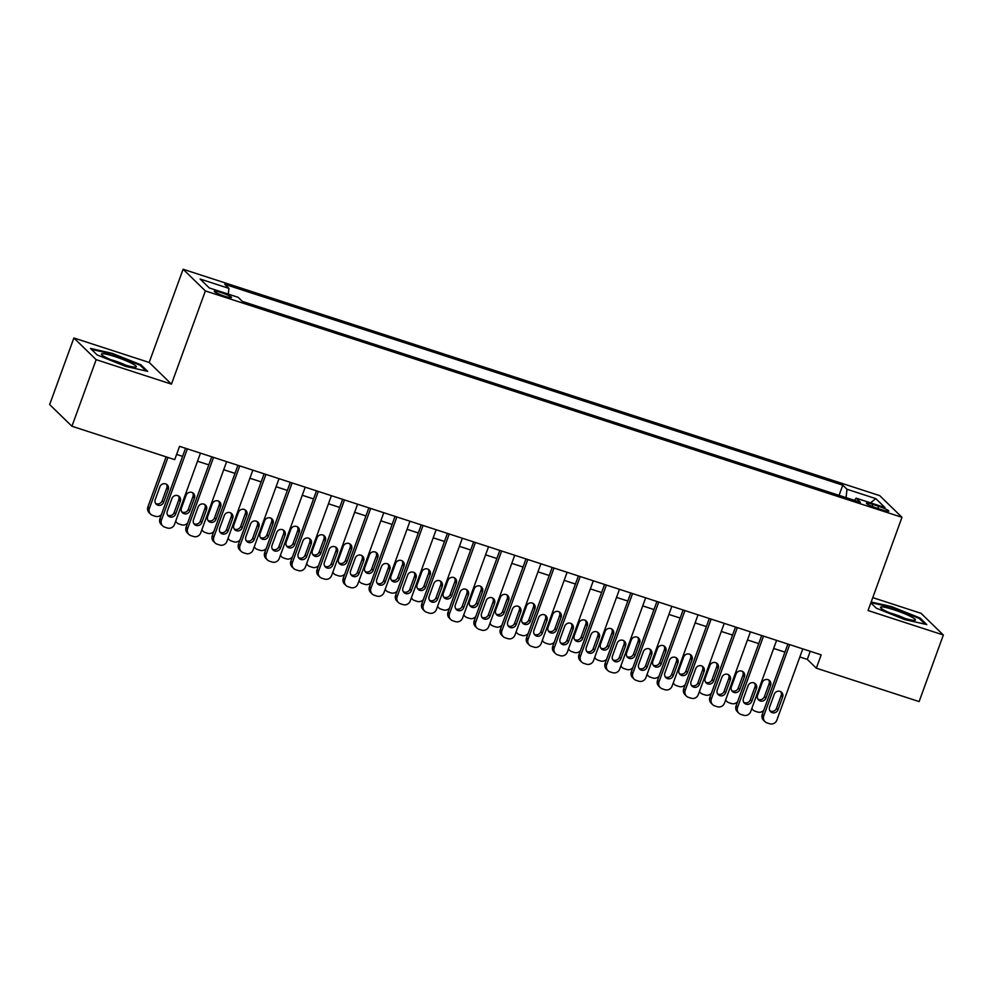 <?xml version="1.0" encoding="UTF-8"?>
<svg xmlns="http://www.w3.org/2000/svg" width="993" height="993" viewBox="0 0 993 993"><rect width="100%" height="100%" fill="white"/><g stroke="black" fill="none" stroke-linecap="round" stroke-linejoin="round"><path stroke-width="1.49" d="M224.828 296.262A9.136 1.142 20 0 0 231.481 297.515A9.136 1.142 20 0 0 220.967 292.513A9.136 1.142 20 0 0 214.302 291.259A9.136 1.142 20 0 0 224.828 296.262M73.879 337.992L96.16 359.665L171.454 384.13L149.173 362.457L73.879 337.992L49.65 404.573L71.93 426.245L174.718 459.647L179.559 446.341L821.174 654.859L816.333 668.177L919.121 701.579L943.35 634.999L921.07 613.326L872.76 597.625M149.173 362.457L183.097 269.252L879.711 495.644L901.992 517.316L205.377 290.924L183.097 269.252M878.619 506.293L872.859 504.419A8.85 1.105 20 0 0 866.405 503.203A8.85 1.105 20 0 0 876.583 508.044L882.355 509.918A8.85 1.105 20 0 0 888.809 511.134A8.85 1.105 20 0 0 878.619 506.293L877.824 508.453M846.048 497.617L846.992 489.264L842.772 485.167L224.728 284.296L228.949 288.404L200.139 279.033L209.287 287.945L238.097 297.304L242.317 301.4L860.36 502.272L856.14 498.163L854.489 500.36M846.992 489.264L875.801 498.623L884.949 507.535L856.14 498.163M96.16 359.665L71.93 426.245M171.454 384.13L205.377 290.924M901.992 517.316L868.056 610.534L943.35 634.999M799.849 656.969L807.297 659.389L816.333 668.177M176.617 454.422L182.6 456.37M197.52 461.211L208.791 464.873M223.71 469.726L234.981 473.388M249.901 478.229L261.171 481.903M276.091 486.744L287.362 490.405M302.269 495.259L313.552 498.92M328.46 503.774L339.73 507.435M354.65 512.276L365.921 515.938M380.84 520.791L392.111 524.453M407.031 529.306L418.301 532.968M433.221 537.809L444.492 541.47M459.399 546.324L470.682 549.985M485.589 554.839L496.86 558.5M511.78 563.341L523.05 567.015M537.97 571.856L549.241 575.518M564.161 580.371L575.431 584.033M590.351 588.874L601.621 592.548M616.529 597.389L627.812 601.05M642.719 605.904L653.99 609.565M668.91 614.419L680.18 618.08M695.1 622.921L706.371 626.583M721.29 631.436L732.561 635.098M747.481 639.951L758.751 643.613M773.659 648.454L784.942 652.116M810.238 651.309L807.297 659.389M839.073 495.346L842.772 485.167M228.949 288.404L228.303 294.114M870.538 502.843L875.801 498.623M870.836 602.888L876.248 608.15L904.871 619.632L926.792 624.572L920.089 618.043L891.466 606.574L871.171 601.994M97.153 354.948L125.776 366.417L147.696 371.37L140.981 364.841L112.358 353.371L90.437 348.419L97.153 354.948M891.217 607.244L891.466 606.574M919.754 618.962L920.089 618.043M112.11 354.042L112.358 353.371M140.658 365.747L140.981 364.841M802.791 648.888L776.861 720.124A5.71 5.462 134.2 0 1 769.687 723.748L767.068 722.904A5.71 5.462 134.2 0 1 763.766 715.879L789.696 644.631M787.883 644.035L762.264 714.414L763.766 715.879M778.003 709.772A4.568 4.369 -45.8 0 1 770.618 711.683A4.568 4.369 -45.8 0 1 769.612 707.053L774.267 694.268A4.568 4.369 -45.8 0 1 781.652 692.357A4.568 4.369 -45.8 0 1 782.645 696.987L778.003 709.772L776.489 708.307A4.568 4.369 -45.8 0 1 769.96 710.864M780.796 691.711A4.568 4.369 -45.8 0 1 781.143 695.522L776.489 708.307M765.02 721.675L763.518 720.21A5.71 5.462 -45.8 0 1 762.264 714.414M757.92 699.146A4.568 4.369 134.2 0 0 764.449 696.59L769.103 683.817A4.568 4.369 134.2 0 0 768.756 680.006M765.963 698.054L770.605 685.269A4.568 4.369 134.2 0 0 769.612 680.639A4.568 4.369 134.2 0 0 762.227 682.551L757.572 695.336A4.568 4.369 134.2 0 0 758.578 699.978A4.568 4.369 134.2 0 0 765.963 698.054L764.449 696.59M751.862 708.357A5.71 5.462 134.2 0 0 755.028 711.187L757.647 712.031A5.71 5.462 134.2 0 0 763.803 710.181M901.892 617.435A18.569 2.321 20 0 0 914.826 620.302A18.569 2.321 20 0 0 894.06 609.826A18.569 2.321 20 0 0 880.779 607.915A18.569 2.321 20 0 0 901.892 617.435M904.66 618.304A12.71 1.589 20 0 0 894.147 614.183A12.71 1.589 20 0 0 889.852 612.917M870.923 602.664L891.478 607.306L919.208 618.428L925.141 624.2M135.569 367.125A18.569 2.321 20 0 0 135.718 367.1A18.569 2.321 20 0 0 123.728 359.789A18.569 2.321 20 0 0 102.167 353.731A18.569 2.321 20 0 0 101.671 354.7A18.569 2.321 20 0 0 117.795 362.507A18.569 2.321 20 0 0 135.569 367.125M125.552 365.101A12.71 1.589 20 0 0 110.757 359.714M91.418 349.375L112.37 354.104L140.112 365.225L146.045 370.997M776.6 640.373L750.671 711.621A5.71 5.462 134.2 0 1 743.496 715.245L740.877 714.389A5.71 5.462 134.2 0 1 737.588 707.364L763.518 636.116M761.693 635.532L736.074 705.899L737.588 707.364M751.813 701.269A4.568 4.369 -45.8 0 1 744.427 703.181A4.568 4.369 -45.8 0 1 743.434 698.538L748.077 685.753A4.568 4.369 -45.8 0 1 755.462 683.842A4.568 4.369 -45.8 0 1 756.467 688.484L751.813 701.269L750.298 699.804A4.568 4.369 -45.8 0 1 743.769 702.349M754.618 683.209A4.568 4.369 -45.8 0 1 754.953 687.019L750.298 699.804M738.842 713.16L737.327 711.696A5.71 5.462 -45.8 0 1 736.074 705.899M750.423 631.858L724.493 703.106A5.71 5.462 134.2 0 1 717.306 706.731L714.687 705.874A5.71 5.462 134.2 0 1 711.398 698.849L737.327 627.613M735.503 627.017L709.883 697.384L711.398 698.849M725.622 692.754A4.568 4.369 -45.8 0 1 718.249 694.666A4.568 4.369 -45.8 0 1 717.244 690.023L721.899 677.251A4.568 4.369 -45.8 0 1 729.272 675.327A4.568 4.369 -45.8 0 1 730.277 679.969L725.622 692.754L724.12 691.289A4.568 4.369 -45.8 0 1 717.579 693.834M728.428 674.694A4.568 4.369 -45.8 0 1 728.763 678.504L724.12 691.289M712.651 704.645L711.137 703.181A5.71 5.462 -45.8 0 1 709.883 697.384M724.232 623.356L698.302 694.591A5.71 5.462 134.2 0 1 691.128 698.216L688.509 697.371A5.71 5.462 134.2 0 1 685.207 690.334L711.137 619.098M709.312 618.502L683.705 688.869L685.207 690.334M699.432 684.239A4.568 4.369 -45.8 0 1 692.059 686.151A4.568 4.369 -45.8 0 1 691.054 681.521L695.708 668.736A4.568 4.369 -45.8 0 1 703.081 666.824A4.568 4.369 -45.8 0 1 704.087 671.454L699.432 684.239L697.93 682.774A4.568 4.369 -45.8 0 1 691.401 685.331M702.237 666.179A4.568 4.369 -45.8 0 1 702.585 669.99L697.93 682.774M686.461 696.13L684.959 694.666A5.71 5.462 -45.8 0 1 683.705 688.869M698.042 614.841L672.112 686.089A5.71 5.462 134.2 0 1 664.938 689.713L662.319 688.857A5.71 5.462 134.2 0 1 659.017 681.831L684.947 610.583M683.122 609.987L657.515 680.366L659.017 681.831M673.242 675.724A4.568 4.369 -45.8 0 1 665.869 677.648A4.568 4.369 -45.8 0 1 664.863 673.006L669.518 660.221A4.568 4.369 -45.8 0 1 676.891 658.309A4.568 4.369 -45.8 0 1 677.896 662.952L673.242 675.724L671.74 674.259A4.568 4.369 -45.8 0 1 665.211 676.816M676.047 657.676A4.568 4.369 -45.8 0 1 676.394 661.487L671.74 674.259M660.271 687.628L658.769 686.163A5.71 5.462 -45.8 0 1 657.515 680.366M731.729 690.631A4.568 4.369 134.2 0 0 738.258 688.087L742.913 675.302A4.568 4.369 134.2 0 0 742.578 671.491M739.773 689.552L744.427 676.767A4.568 4.369 134.2 0 0 743.422 672.124A4.568 4.369 134.2 0 0 736.036 674.036L731.394 686.821A4.568 4.369 134.2 0 0 732.387 691.463A4.568 4.369 134.2 0 0 739.773 689.552L738.258 688.087M725.672 699.842A5.71 5.462 134.2 0 0 728.837 702.672L731.456 703.528A5.71 5.462 134.2 0 0 737.613 701.666M705.539 682.117A4.568 4.369 134.2 0 0 712.08 679.572L716.723 666.787A4.568 4.369 134.2 0 0 716.387 662.976M713.582 681.037L718.237 668.252A4.568 4.369 134.2 0 0 717.231 663.609A4.568 4.369 134.2 0 0 709.858 665.533L705.204 678.318A4.568 4.369 134.2 0 0 706.209 682.948A4.568 4.369 134.2 0 0 713.582 681.037L712.08 679.572M699.482 691.339A5.71 5.462 134.2 0 0 702.647 694.169L705.266 695.013A5.71 5.462 134.2 0 0 711.422 693.164M679.361 673.614A4.568 4.369 134.2 0 0 685.89 671.057L690.545 658.272A4.568 4.369 134.2 0 0 690.197 654.474M687.392 672.522L692.047 659.737A4.568 4.369 134.2 0 0 691.041 655.107A4.568 4.369 134.2 0 0 683.668 657.018L679.013 669.803A4.568 4.369 134.2 0 0 680.019 674.446A4.568 4.369 134.2 0 0 687.392 672.522L685.89 671.057M673.304 682.824A5.71 5.462 134.2 0 0 676.469 685.654L679.088 686.498A5.71 5.462 134.2 0 0 685.244 684.649M653.171 665.099A4.568 4.369 134.2 0 0 659.7 662.554L664.354 649.77A4.568 4.369 134.2 0 0 664.007 645.959M661.201 664.019L665.856 651.234A4.568 4.369 134.2 0 0 664.851 646.592A4.568 4.369 134.2 0 0 657.478 648.503L652.823 661.288A4.568 4.369 134.2 0 0 653.828 665.931A4.568 4.369 134.2 0 0 661.201 664.019L659.7 662.554M647.113 674.309A5.71 5.462 134.2 0 0 650.278 677.139L652.898 677.996A5.71 5.462 134.2 0 0 659.054 676.134M671.851 606.326L645.922 677.574A5.71 5.462 134.2 0 1 638.747 681.198L636.128 680.342A5.71 5.462 134.2 0 1 632.826 673.316L658.756 602.068M656.932 601.485L631.325 671.851L632.826 673.316M647.051 667.222A4.568 4.369 -45.8 0 1 639.678 669.133A4.568 4.369 -45.8 0 1 638.673 664.491L643.327 651.706A4.568 4.369 -45.8 0 1 650.7 649.794A4.568 4.369 -45.8 0 1 651.706 654.437L647.051 667.222L645.549 665.757A4.568 4.369 -45.8 0 1 639.02 668.301M649.856 649.161A4.568 4.369 -45.8 0 1 650.204 652.972L645.549 665.757M634.08 679.113L632.578 677.648A5.71 5.462 -45.8 0 1 631.325 671.851M626.98 656.584A4.568 4.369 134.2 0 0 633.509 654.039L638.164 641.255A4.568 4.369 134.2 0 0 637.816 637.444M635.011 655.504L639.666 642.719A4.568 4.369 134.2 0 0 638.66 638.077A4.568 4.369 134.2 0 0 631.287 640.001L626.633 652.786A4.568 4.369 134.2 0 0 627.638 657.416A4.568 4.369 134.2 0 0 635.011 655.504L633.509 654.039M620.923 665.806A5.71 5.462 134.2 0 0 624.088 668.624L626.707 669.481A5.71 5.462 134.2 0 0 632.864 667.631M645.661 597.823L619.731 669.059A5.71 5.462 134.2 0 1 612.557 672.683L609.938 671.839A5.71 5.462 134.2 0 1 606.636 664.801L632.566 593.566M630.754 592.97L605.134 663.336L606.636 664.801M620.873 658.707A4.568 4.369 -45.8 0 1 613.488 660.618A4.568 4.369 -45.8 0 1 612.482 655.988L617.137 643.203A4.568 4.369 -45.8 0 1 624.523 641.292A4.568 4.369 -45.8 0 1 625.516 645.922L620.873 658.707L619.359 657.242A4.568 4.369 -45.8 0 1 612.83 659.799M623.666 640.646A4.568 4.369 -45.8 0 1 624.014 644.457L619.359 657.242M607.89 670.598L606.388 669.133A5.71 5.462 -45.8 0 1 605.134 663.336M619.471 589.308L593.541 660.556A5.71 5.462 134.2 0 1 586.366 664.168L583.747 663.324A5.71 5.462 134.2 0 1 580.458 656.299L606.388 585.051M604.563 584.455L578.944 654.834L580.458 656.299M594.683 650.192A4.568 4.369 -45.8 0 1 587.297 652.116A4.568 4.369 -45.8 0 1 586.304 647.473L590.947 634.688A4.568 4.369 -45.8 0 1 598.332 632.777A4.568 4.369 -45.8 0 1 599.338 637.407L594.683 650.192L593.169 648.727A4.568 4.369 -45.8 0 1 586.64 651.284M597.488 632.144A4.568 4.369 -45.8 0 1 597.823 635.954L593.169 648.727M581.712 662.095L580.197 660.63A5.71 5.462 -45.8 0 1 578.944 654.834M593.293 580.793L567.363 652.041A5.71 5.462 134.2 0 1 560.176 655.665L557.557 654.809A5.71 5.462 134.2 0 1 554.268 647.784L580.197 576.536M578.373 575.952L552.753 646.319L554.268 647.784M568.492 641.689A4.568 4.369 -45.8 0 1 561.119 643.601A4.568 4.369 -45.8 0 1 560.114 638.958L564.769 626.173A4.568 4.369 -45.8 0 1 572.142 624.262A4.568 4.369 -45.8 0 1 573.147 628.904L568.492 641.689L566.991 640.224A4.568 4.369 -45.8 0 1 560.449 642.769M571.298 623.629A4.568 4.369 -45.8 0 1 571.633 627.439L566.991 640.224M555.521 653.58L554.007 652.116A5.71 5.462 -45.8 0 1 552.753 646.319M567.102 572.291L541.173 643.526A5.71 5.462 134.2 0 1 533.998 647.151L531.379 646.306A5.71 5.462 134.2 0 1 528.077 639.269L554.007 568.033M552.182 567.437L526.575 637.804L528.077 639.269M542.302 633.174A4.568 4.369 -45.8 0 1 534.929 635.086A4.568 4.369 -45.8 0 1 533.924 630.456L538.578 617.671A4.568 4.369 -45.8 0 1 545.951 615.747A4.568 4.369 -45.8 0 1 546.957 620.389L542.302 633.174L540.8 631.709A4.568 4.369 -45.8 0 1 534.271 634.254M545.107 615.114A4.568 4.369 -45.8 0 1 545.455 618.924L540.8 631.709M529.331 645.065L527.829 643.601A5.71 5.462 -45.8 0 1 526.575 637.804M540.912 563.776L514.982 635.011A5.71 5.462 134.2 0 1 507.808 638.636L505.189 637.791A5.71 5.462 134.2 0 1 501.887 630.766L527.817 559.518M525.992 558.922L500.385 629.301L501.887 630.766M516.112 624.659A4.568 4.369 -45.8 0 1 508.739 626.571A4.568 4.369 -45.8 0 1 507.733 621.941L512.388 609.156A4.568 4.369 -45.8 0 1 519.761 607.244A4.568 4.369 -45.8 0 1 520.766 611.874L516.112 624.659L514.61 623.194A4.568 4.369 -45.8 0 1 508.081 625.751M518.917 606.611A4.568 4.369 -45.8 0 1 519.265 610.41L514.61 623.194M503.141 636.563L501.639 635.098A5.71 5.462 -45.8 0 1 500.385 629.301M600.79 648.081A4.568 4.369 134.2 0 0 607.319 645.524L611.973 632.74A4.568 4.369 134.2 0 0 611.626 628.929M608.833 646.989L613.475 634.204A4.568 4.369 134.2 0 0 612.482 629.574A4.568 4.369 134.2 0 0 605.097 631.486L600.442 644.271A4.568 4.369 134.2 0 0 601.448 648.901A4.568 4.369 134.2 0 0 608.833 646.989L607.319 645.524M594.733 657.292A5.71 5.462 134.2 0 0 597.898 660.122L600.517 660.966A5.71 5.462 134.2 0 0 606.673 659.116M574.599 639.566A4.568 4.369 134.2 0 0 581.128 637.022L585.783 624.237A4.568 4.369 134.2 0 0 585.448 620.426M582.643 638.487L587.297 625.702A4.568 4.369 134.2 0 0 586.292 621.059A4.568 4.369 134.2 0 0 578.907 622.971L574.264 635.756A4.568 4.369 134.2 0 0 575.257 640.398A4.568 4.369 134.2 0 0 582.643 638.487L581.128 637.022M568.542 648.777A5.71 5.462 134.2 0 0 571.707 651.607L574.326 652.463A5.71 5.462 134.2 0 0 580.483 650.601M548.409 631.051A4.568 4.369 134.2 0 0 554.95 628.507L559.593 615.722A4.568 4.369 134.2 0 0 559.258 611.911M556.452 629.972L561.107 617.187A4.568 4.369 134.2 0 0 560.102 612.544A4.568 4.369 134.2 0 0 552.729 614.468L548.074 627.241A4.568 4.369 134.2 0 0 549.067 631.883A4.568 4.369 134.2 0 0 556.452 629.972L554.95 628.507M542.352 640.262A5.71 5.462 134.2 0 0 545.517 643.092L548.136 643.948A5.71 5.462 134.2 0 0 554.293 642.099M522.231 622.549A4.568 4.369 134.2 0 0 528.76 619.992L533.415 607.207A4.568 4.369 134.2 0 0 533.067 603.396M530.262 621.457L534.917 608.672A4.568 4.369 134.2 0 0 533.911 604.042A4.568 4.369 134.2 0 0 526.538 605.953L521.884 618.738A4.568 4.369 134.2 0 0 522.889 623.368A4.568 4.369 134.2 0 0 530.262 621.457L528.76 619.992M516.174 631.759A5.71 5.462 134.2 0 0 519.339 634.589L521.958 635.433A5.71 5.462 134.2 0 0 528.115 633.584M496.041 614.034A4.568 4.369 134.2 0 0 502.57 611.477L507.224 598.705A4.568 4.369 134.2 0 0 506.877 594.894M504.072 612.942L508.726 600.169A4.568 4.369 134.2 0 0 507.721 595.527A4.568 4.369 134.2 0 0 500.348 597.438L495.693 610.223A4.568 4.369 134.2 0 0 496.699 614.866A4.568 4.369 134.2 0 0 504.072 612.942L502.57 611.477M489.983 623.244A5.71 5.462 134.2 0 0 493.149 626.074L495.768 626.931A5.71 5.462 134.2 0 0 501.924 625.069M514.722 555.261L488.792 626.509A5.71 5.462 134.2 0 1 481.617 630.133L478.998 629.277A5.71 5.462 134.2 0 1 475.697 622.251L501.626 551.003M499.802 550.42L474.195 620.786L475.697 622.251M489.921 616.156A4.568 4.369 -45.8 0 1 482.548 618.068A4.568 4.369 -45.8 0 1 481.543 613.426L486.198 600.641A4.568 4.369 -45.8 0 1 493.571 598.729A4.568 4.369 -45.8 0 1 494.576 603.372L489.921 616.156L488.419 614.692A4.568 4.369 -45.8 0 1 481.89 617.236M492.727 598.096A4.568 4.369 -45.8 0 1 493.074 601.907L488.419 614.692M476.95 628.048L475.448 626.583A5.71 5.462 -45.8 0 1 474.195 620.786M469.85 605.519A4.568 4.369 134.2 0 0 476.379 602.974L481.034 590.19A4.568 4.369 134.2 0 0 480.686 586.379M477.881 604.439L482.536 591.654A4.568 4.369 134.2 0 0 481.531 587.012A4.568 4.369 134.2 0 0 474.157 588.923L469.503 601.708A4.568 4.369 134.2 0 0 470.508 606.351A4.568 4.369 134.2 0 0 477.881 604.439L476.379 602.974M463.793 614.729A5.71 5.462 134.2 0 0 466.958 617.559L469.577 618.416A5.71 5.462 134.2 0 0 475.734 616.566M488.531 546.746L462.601 617.994A5.71 5.462 134.2 0 1 455.427 621.618L452.808 620.762A5.71 5.462 134.2 0 1 449.506 613.736L475.436 542.501M473.624 541.905L448.004 612.271L449.506 613.736M463.743 607.642A4.568 4.369 -45.8 0 1 456.358 609.553A4.568 4.369 -45.8 0 1 455.353 604.911L460.007 592.138A4.568 4.369 -45.8 0 1 467.393 590.214A4.568 4.369 -45.8 0 1 468.386 594.857L463.743 607.642L462.229 606.177A4.568 4.369 -45.8 0 1 455.7 608.721M466.536 589.581A4.568 4.369 -45.8 0 1 466.884 593.392L462.229 606.177M450.76 619.533L449.258 618.068A5.71 5.462 -45.8 0 1 448.004 612.271M443.66 597.016A4.568 4.369 134.2 0 0 450.189 594.459L454.844 581.675A4.568 4.369 134.2 0 0 454.496 577.864M451.703 595.924L456.346 583.139A4.568 4.369 134.2 0 0 455.353 578.509A4.568 4.369 134.2 0 0 447.967 580.421L443.312 593.206A4.568 4.369 134.2 0 0 444.318 597.836A4.568 4.369 134.2 0 0 451.703 595.924L450.189 594.459M437.603 606.226A5.71 5.462 134.2 0 0 440.768 609.057L443.387 609.901A5.71 5.462 134.2 0 0 449.544 608.051M462.341 538.243L436.411 609.479A5.71 5.462 134.2 0 1 429.237 613.103L426.618 612.259A5.71 5.462 134.2 0 1 423.328 605.234L449.258 533.986M447.433 533.39L421.814 603.769L423.328 605.234M437.553 599.127A4.568 4.369 -45.8 0 1 430.168 601.038A4.568 4.369 -45.8 0 1 429.175 596.408L433.817 583.623A4.568 4.369 -45.8 0 1 441.202 581.712A4.568 4.369 -45.8 0 1 442.208 586.342L437.553 599.127L436.039 597.662A4.568 4.369 -45.8 0 1 429.51 600.219M440.358 581.066A4.568 4.369 -45.8 0 1 440.693 584.877L436.039 597.662M424.582 611.03L423.068 609.565A5.71 5.462 -45.8 0 1 421.814 603.769M417.47 588.501A4.568 4.369 134.2 0 0 423.999 585.944L428.653 573.172A4.568 4.369 134.2 0 0 428.318 569.361M425.513 587.409L430.168 574.624A4.568 4.369 134.2 0 0 429.162 569.994A4.568 4.369 134.2 0 0 421.777 571.906L417.134 584.691A4.568 4.369 134.2 0 0 418.127 589.333A4.568 4.369 134.2 0 0 425.513 587.409L423.999 585.944M411.412 597.712A5.71 5.462 134.2 0 0 414.577 600.542L417.197 601.386A5.71 5.462 134.2 0 0 423.353 599.536M436.163 529.728L410.233 600.976A5.71 5.462 134.2 0 1 403.046 604.6L400.427 603.744A5.71 5.462 134.2 0 1 397.138 596.719L423.068 525.471M421.243 524.887L395.624 595.254L397.138 596.719M411.363 590.624A4.568 4.369 -45.8 0 1 403.977 592.536A4.568 4.369 -45.8 0 1 402.984 587.893L407.639 575.108A4.568 4.369 -45.8 0 1 415.012 573.197A4.568 4.369 -45.8 0 1 416.017 577.839L411.363 590.624L409.861 589.159A4.568 4.369 -45.8 0 1 403.319 591.704M414.168 572.564A4.568 4.369 -45.8 0 1 414.503 576.374L409.861 589.159M398.392 602.515L396.877 601.05A5.71 5.462 -45.8 0 1 395.624 595.254M391.279 579.986A4.568 4.369 134.2 0 0 397.821 577.442L402.463 564.657A4.568 4.369 134.2 0 0 402.128 560.846M399.323 578.907L403.977 566.122A4.568 4.369 134.2 0 0 402.972 561.479A4.568 4.369 134.2 0 0 395.599 563.391L390.944 576.176A4.568 4.369 134.2 0 0 391.937 580.818A4.568 4.369 134.2 0 0 399.323 578.907L397.821 577.442M385.222 589.197A5.71 5.462 134.2 0 0 388.387 592.027L391.006 592.883A5.71 5.462 134.2 0 0 397.163 591.021M409.972 521.213L384.043 592.461A5.71 5.462 134.2 0 1 376.868 596.085L374.249 595.229A5.71 5.462 134.2 0 1 370.948 588.204L396.877 516.968M395.053 516.372L369.446 586.739L370.948 588.204M385.172 582.109A4.568 4.369 -45.8 0 1 377.799 584.021A4.568 4.369 -45.8 0 1 376.794 579.378L381.449 566.606A4.568 4.369 -45.8 0 1 388.822 564.682A4.568 4.369 -45.8 0 1 389.827 569.324L385.172 582.109L383.67 580.644A4.568 4.369 -45.8 0 1 377.141 583.189M387.978 564.049A4.568 4.369 -45.8 0 1 388.325 567.859L383.67 580.644M372.201 594L370.699 592.536A5.71 5.462 -45.8 0 1 369.446 586.739M365.101 571.471A4.568 4.369 134.2 0 0 371.63 568.927L376.285 556.142A4.568 4.369 134.2 0 0 375.937 552.331M373.132 570.392L377.787 557.607A4.568 4.369 134.2 0 0 376.781 552.964A4.568 4.369 134.2 0 0 369.408 554.888L364.754 567.673A4.568 4.369 134.2 0 0 365.759 572.303A4.568 4.369 134.2 0 0 373.132 570.392L371.63 568.927M359.044 580.694A5.71 5.462 134.2 0 0 362.209 583.524L364.828 584.368A5.71 5.462 134.2 0 0 370.972 582.519M383.782 512.711L357.852 583.946A5.71 5.462 134.2 0 1 350.678 587.571L348.059 586.726A5.71 5.462 134.2 0 1 344.757 579.689L370.687 508.453M368.862 507.857L343.255 578.224L344.757 579.689M358.982 573.594A4.568 4.369 -45.8 0 1 351.609 575.506A4.568 4.369 -45.8 0 1 350.603 570.876L355.258 558.091A4.568 4.369 -45.8 0 1 362.631 556.179A4.568 4.369 -45.8 0 1 363.637 560.809L358.982 573.594L357.48 572.129A4.568 4.369 -45.8 0 1 350.951 574.686M361.787 555.534A4.568 4.369 -45.8 0 1 362.135 559.344L357.48 572.129M346.011 585.485L344.509 584.021A5.71 5.462 -45.8 0 1 343.255 578.224M338.911 562.969A4.568 4.369 134.2 0 0 345.44 560.412L350.095 547.627A4.568 4.369 134.2 0 0 349.747 543.829M346.942 561.877L351.596 549.092A4.568 4.369 134.2 0 0 350.591 544.462A4.568 4.369 134.2 0 0 343.218 546.373L338.563 559.158A4.568 4.369 134.2 0 0 339.569 563.801A4.568 4.369 134.2 0 0 346.942 561.877L345.44 560.412M332.854 572.179A5.71 5.462 134.2 0 0 336.019 575.009L338.638 575.853A5.71 5.462 134.2 0 0 344.794 574.004M357.592 504.196L331.662 575.443A5.71 5.462 134.2 0 1 324.488 579.068L321.869 578.211A5.71 5.462 134.2 0 1 318.567 571.186L344.497 499.938M342.672 499.342L317.065 569.721L318.567 571.186M332.792 565.079A4.568 4.369 -45.8 0 1 325.419 567.003A4.568 4.369 -45.8 0 1 324.413 562.361L329.068 549.576A4.568 4.369 -45.8 0 1 336.441 547.664A4.568 4.369 -45.8 0 1 337.446 552.307L332.792 565.079L331.29 563.614A4.568 4.369 -45.8 0 1 324.761 566.171M335.597 547.031A4.568 4.369 -45.8 0 1 335.944 550.842L331.29 563.614M319.82 576.983L318.319 575.518A5.71 5.462 -45.8 0 1 317.065 569.721M331.401 495.681L305.472 566.929A5.71 5.462 134.2 0 1 298.297 570.553L295.678 569.697A5.71 5.462 134.2 0 1 292.376 562.671L318.306 491.423M316.494 490.84L290.875 561.206L292.376 562.671M306.614 556.577A4.568 4.369 -45.8 0 1 299.228 558.488A4.568 4.369 -45.8 0 1 298.223 553.846L302.877 541.061A4.568 4.369 -45.8 0 1 310.263 539.149A4.568 4.369 -45.8 0 1 311.256 543.792L306.614 556.577L305.099 555.112A4.568 4.369 -45.8 0 1 298.57 557.656M309.406 538.516A4.568 4.369 -45.8 0 1 309.754 542.327L305.099 555.112M293.63 568.468L292.128 567.003A5.71 5.462 -45.8 0 1 290.875 561.206M305.211 487.178L279.281 558.414A5.71 5.462 134.2 0 1 272.107 562.038L269.488 561.194A5.71 5.462 134.2 0 1 266.198 554.156L292.128 482.921M290.304 482.325L264.684 552.691L266.198 554.156M280.423 548.062A4.568 4.369 -45.8 0 1 273.038 549.973A4.568 4.369 -45.8 0 1 272.045 545.343L276.687 532.558A4.568 4.369 -45.8 0 1 284.072 530.647A4.568 4.369 -45.8 0 1 285.078 535.277L280.423 548.062L278.909 546.597A4.568 4.369 -45.8 0 1 272.38 549.154M283.228 530.001A4.568 4.369 -45.8 0 1 283.564 533.812L278.909 546.597M267.44 559.953L265.938 558.488A5.71 5.462 -45.8 0 1 264.684 552.691M279.033 478.663L253.103 549.911A5.71 5.462 134.2 0 1 245.916 553.523L243.297 552.679A5.71 5.462 134.2 0 1 240.008 545.654L265.938 474.406M264.113 473.81L238.494 544.189L240.008 545.654M254.233 539.547A4.568 4.369 -45.8 0 1 246.847 541.47A4.568 4.369 -45.8 0 1 245.854 536.828L250.509 524.043A4.568 4.369 -45.8 0 1 257.882 522.132A4.568 4.369 -45.8 0 1 258.888 526.762L254.233 539.547L252.731 538.082A4.568 4.369 -45.8 0 1 246.19 540.639M257.038 521.499A4.568 4.369 -45.8 0 1 257.373 525.309L252.731 538.082M241.262 551.45L239.747 549.985A5.71 5.462 -45.8 0 1 238.494 544.189M252.843 470.148L226.913 541.396A5.71 5.462 134.2 0 1 219.738 545.02L217.119 544.164A5.71 5.462 134.2 0 1 213.818 537.139L239.747 465.891M237.923 465.307L212.316 535.674L213.818 537.139M228.042 531.044A4.568 4.369 -45.8 0 1 220.669 532.956A4.568 4.369 -45.8 0 1 219.664 528.313L224.319 515.528A4.568 4.369 -45.8 0 1 231.692 513.617A4.568 4.369 -45.8 0 1 232.697 518.259L228.042 531.044L226.541 529.579A4.568 4.369 -45.8 0 1 220.012 532.124M230.848 512.984A4.568 4.369 -45.8 0 1 231.195 516.794L226.541 529.579M215.071 542.935L213.569 541.47A5.71 5.462 -45.8 0 1 212.316 535.674M226.652 461.646L200.723 532.881A5.71 5.462 134.2 0 1 193.548 536.505L190.929 535.661A5.71 5.462 134.2 0 1 187.627 528.624L213.557 457.388M211.732 456.792L186.125 527.159L187.627 528.624M201.852 522.529A4.568 4.369 -45.8 0 1 194.479 524.441A4.568 4.369 -45.8 0 1 193.474 519.811L198.128 507.026A4.568 4.369 -45.8 0 1 205.501 505.102A4.568 4.369 -45.8 0 1 206.507 509.744L201.852 522.529L200.35 521.064A4.568 4.369 -45.8 0 1 193.821 523.609M204.657 504.469A4.568 4.369 -45.8 0 1 205.005 508.279L200.35 521.064M188.881 534.42L187.379 532.956A5.71 5.462 -45.8 0 1 186.125 527.159M200.462 453.131L174.532 524.366A5.71 5.462 134.2 0 1 167.358 527.991L164.739 527.146A5.71 5.462 134.2 0 1 161.437 520.121L187.367 448.873M185.542 448.277L159.935 518.656L161.437 520.121M175.662 514.014A4.568 4.369 -45.8 0 1 168.289 515.926A4.568 4.369 -45.8 0 1 167.283 511.296L171.938 498.511A4.568 4.369 -45.8 0 1 179.311 496.599A4.568 4.369 -45.8 0 1 180.316 501.229L175.662 514.014L174.16 512.549A4.568 4.369 -45.8 0 1 167.631 515.106M178.467 495.966A4.568 4.369 -45.8 0 1 178.814 499.764L174.16 512.549M162.691 525.918L161.189 524.453A5.71 5.462 -45.8 0 1 159.935 518.656M312.721 554.454A4.568 4.369 134.2 0 0 319.249 551.909L323.904 539.125A4.568 4.369 134.2 0 0 323.557 535.314M320.751 553.374L325.406 540.589A4.568 4.369 134.2 0 0 324.401 535.947A4.568 4.369 134.2 0 0 317.028 537.858L312.373 550.643A4.568 4.369 134.2 0 0 313.378 555.286A4.568 4.369 134.2 0 0 320.751 553.374L319.249 551.909M306.663 563.664A5.71 5.462 134.2 0 0 309.828 566.494L312.447 567.351A5.71 5.462 134.2 0 0 318.604 565.489M286.53 545.939A4.568 4.369 134.2 0 0 293.059 543.394L297.714 530.61A4.568 4.369 134.2 0 0 297.366 526.799M294.573 544.859L299.216 532.074A4.568 4.369 134.2 0 0 298.223 527.432A4.568 4.369 134.2 0 0 290.837 529.356L286.183 542.141A4.568 4.369 134.2 0 0 287.188 546.771A4.568 4.369 134.2 0 0 294.573 544.859L293.059 543.394M280.473 555.161A5.71 5.462 134.2 0 0 283.638 557.979L286.257 558.836A5.71 5.462 134.2 0 0 292.414 556.986M260.34 537.436A4.568 4.369 134.2 0 0 266.869 534.879L271.523 522.095A4.568 4.369 134.2 0 0 271.188 518.284M268.383 536.344L273.038 523.559A4.568 4.369 134.2 0 0 272.032 518.929A4.568 4.369 134.2 0 0 264.647 520.841L260.005 533.626A4.568 4.369 134.2 0 0 260.998 538.256A4.568 4.369 134.2 0 0 268.383 536.344L266.869 534.879M254.282 546.646A5.71 5.462 134.2 0 0 257.448 549.477L260.067 550.321A5.71 5.462 134.2 0 0 266.223 548.471M234.149 528.921A4.568 4.369 134.2 0 0 240.691 526.377L245.333 513.592A4.568 4.369 134.2 0 0 244.998 509.781M242.193 527.842L246.847 515.057A4.568 4.369 134.2 0 0 245.842 510.414A4.568 4.369 134.2 0 0 238.469 512.326L233.814 525.111A4.568 4.369 134.2 0 0 234.807 529.753A4.568 4.369 134.2 0 0 242.193 527.842L240.691 526.377M228.092 538.132A5.71 5.462 134.2 0 0 231.257 540.962L233.876 541.818A5.71 5.462 134.2 0 0 240.033 539.956M207.971 520.406A4.568 4.369 134.2 0 0 214.5 517.862L219.155 505.077A4.568 4.369 134.2 0 0 218.808 501.266M216.002 519.327L220.657 506.542A4.568 4.369 134.2 0 0 219.652 501.899A4.568 4.369 134.2 0 0 212.279 503.823L207.624 516.596A4.568 4.369 134.2 0 0 208.629 521.238A4.568 4.369 134.2 0 0 216.002 519.327L214.5 517.862M201.914 529.617A5.71 5.462 134.2 0 0 205.079 532.447L207.698 533.303A5.71 5.462 134.2 0 0 213.843 531.454M181.781 511.904A4.568 4.369 134.2 0 0 188.31 509.347L192.965 496.562A4.568 4.369 134.2 0 0 192.617 492.751M189.812 510.812L194.467 498.027A4.568 4.369 134.2 0 0 193.461 493.397A4.568 4.369 134.2 0 0 186.088 495.308L181.434 508.093A4.568 4.369 134.2 0 0 182.439 512.723A4.568 4.369 134.2 0 0 189.812 510.812L188.31 509.347M175.724 521.114A5.71 5.462 134.2 0 0 178.889 523.944L181.508 524.788A5.71 5.462 134.2 0 0 187.665 522.939M166.116 456.854L147.895 506.939A5.71 5.462 -45.8 0 0 149.149 512.736L150.651 514.2A5.71 5.462 134.2 0 0 152.699 515.429L155.318 516.286A5.71 5.462 134.2 0 0 161.474 514.424M150.651 514.2A5.71 5.462 134.2 0 1 149.397 508.404L167.941 457.45M155.591 503.389A4.568 4.369 134.2 0 0 162.12 500.832L166.774 488.059A4.568 4.369 134.2 0 0 166.427 484.249M163.622 502.297L168.276 489.524A4.568 4.369 134.2 0 0 167.271 484.882A4.568 4.369 134.2 0 0 159.898 486.793L155.243 499.578A4.568 4.369 134.2 0 0 156.249 504.221A4.568 4.369 134.2 0 0 163.622 502.297L162.12 500.832M872.127 506.43L872.859 504.419M782.645 696.987L781.143 695.522M769.103 683.817L770.605 685.269M756.467 688.484L754.953 687.019M730.277 679.969L728.763 678.504M704.087 671.454L702.585 669.99M677.896 662.952L676.394 661.487M742.913 675.302L744.427 676.767M716.723 666.787L718.237 668.252M690.545 658.272L692.047 659.737M664.354 649.77L665.856 651.234M651.706 654.437L650.204 652.972M638.164 641.255L639.666 642.719M625.516 645.922L624.014 644.457M599.338 637.407L597.823 635.954M573.147 628.904L571.633 627.439M546.957 620.389L545.455 618.924M520.766 611.874L519.265 610.41M611.973 632.74L613.475 634.204M585.783 624.237L587.297 625.702M559.593 615.722L561.107 617.187M533.415 607.207L534.917 608.672M507.224 598.705L508.726 600.169M494.576 603.372L493.074 601.907M481.034 590.19L482.536 591.654M468.386 594.857L466.884 593.392M454.844 581.675L456.346 583.139M442.208 586.342L440.693 584.877M428.653 573.172L430.168 574.624M416.017 577.839L414.503 576.374M402.463 564.657L403.977 566.122M389.827 569.324L388.325 567.859M376.285 556.142L377.787 557.607M363.637 560.809L362.135 559.344M350.095 547.627L351.596 549.092M337.446 552.307L335.944 550.842M311.256 543.792L309.754 542.327M285.078 535.277L283.564 533.812M258.888 526.762L257.373 525.309M232.697 518.259L231.195 516.794M206.507 509.744L205.005 508.279M180.316 501.229L178.814 499.764M323.904 539.125L325.406 540.589M297.714 530.61L299.216 532.074M271.523 522.095L273.038 523.559M245.333 513.592L246.847 515.057M219.155 505.077L220.657 506.542M192.965 496.562L194.467 498.027M149.397 508.404L147.895 506.939M166.774 488.059L168.276 489.524M752.979 709.958L751.726 708.729M726.802 701.443L725.535 700.214M700.611 692.928L699.345 691.711M674.421 684.425L673.167 683.196M648.23 675.91L646.977 674.681M622.04 667.395L620.786 666.179M595.85 658.893L594.596 657.664M569.672 650.378L568.406 649.149M543.481 641.863L542.215 640.646M517.291 633.348L516.037 632.131M491.101 624.845L489.847 623.616M464.91 616.33L463.657 615.114M438.72 607.815L437.466 606.599M412.529 599.313L411.276 598.084M386.351 590.798L385.085 589.569M360.161 582.283L358.907 581.066M333.971 573.78L332.717 572.551M307.78 565.265L306.527 564.036M281.59 556.75L280.336 555.534M255.4 548.248L254.146 547.019M229.222 539.733L227.956 538.504M203.031 531.218L201.778 530.001M176.841 522.703L175.587 521.486"/></g></svg>
